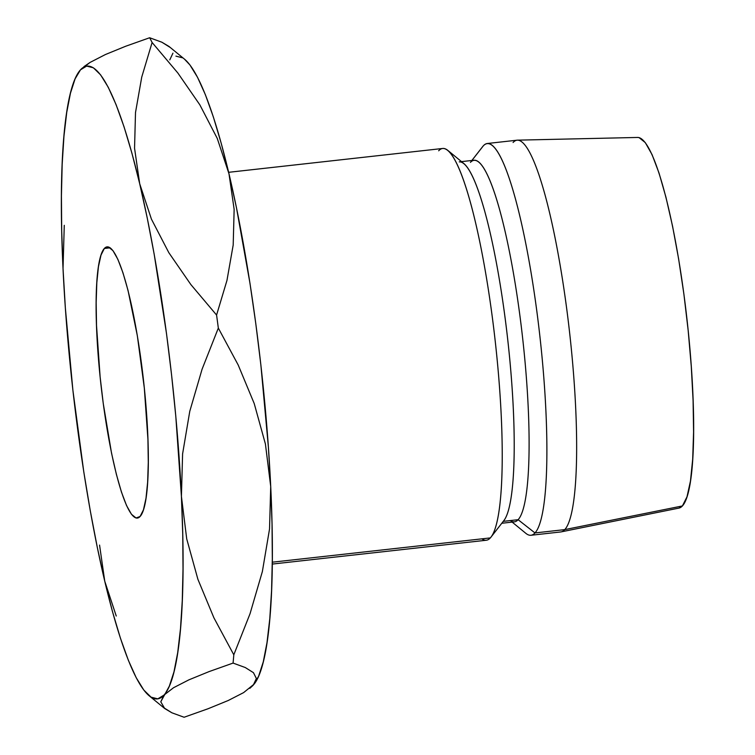 <?xml version="1.0" encoding="UTF-8"?>
<svg xmlns="http://www.w3.org/2000/svg" width="755" height="755" viewBox="0 0 755 755"><rect width="100%" height="100%" fill="white"/><g stroke="black" fill="none" stroke-linecap="round" stroke-linejoin="round"><path stroke-width="1.13" d="M104.341 248.47A136.447 21.385 83.6 0 1 107.116 246.857A136.447 21.385 83.6 0 1 142.384 370.771A136.447 21.385 83.6 0 1 140.1 516.477L136.06 517.987L131.483 514.297L126.547 505.548L121.451 492.062L116.383 474.357L111.532 453.132L103.246 403.453L100.122 376.905L96.517 325.471L96.168 302.557L96.819 282.71L98.443 266.704L100.981 255.143L104.341 248.47L108.39 246.951L112.967 250.641L117.893 259.399L122.999 272.885L128.067 290.581L137.344 335.758L144.318 388.042L147.933 439.476L148.282 462.39L147.631 482.237L145.998 498.243L143.459 509.804L140.1 516.477A136.447 21.385 83.6 0 1 137.325 518.081A136.447 21.385 83.6 0 1 102.067 394.176A136.447 21.385 83.6 0 1 104.341 248.47L110.183 247.819L104.341 248.47M272.272 564.07L486.314 540.24A197.093 30.879 -96.4 0 0 490.325 537.909L272.291 562.192L490.325 537.909A197.093 30.879 83.6 0 1 481.898 538.844M501.782 523.262L514.4 521.856A181.936 28.511 -96.4 0 0 518.109 519.704L503.264 521.356L518.109 519.704A181.936 28.511 83.6 0 1 510.323 520.572M512.145 522.101L525.82 533.323A197.093 30.879 -96.4 0 0 534.974 532.936L518.109 519.704L534.974 532.936A197.093 30.879 83.6 0 1 530.963 535.267L560.729 531.954A197.093 30.879 -96.4 0 0 564.74 529.623L534.974 532.936L564.74 529.623A197.093 30.879 83.6 0 1 561.154 531.879L679.009 508.077A186.485 29.218 -96.4 0 0 682.407 505.944L564.74 529.623L682.407 505.944L686.993 496.828L690.466 481.029L692.694 459.144L693.581 432.03L693.099 400.716L691.278 366.401L688.164 330.416L683.898 294.139L678.632 258.956L672.573 226.236L665.948 197.225L659.021 173.037L652.056 154.605L645.317 142.638L639.06 137.599L637.626 137.448M482.171 147.3A197.093 30.879 83.6 0 1 483.323 145.828L471.913 160.466L483.323 145.828A197.093 30.879 -96.4 0 0 482.738 146.517L471.866 160.475M253.227 685.2L249.811 688.352M254.114 684.143A318.384 49.887 -96.4 0 0 254.171 684.068A318.384 49.887 -96.4 0 0 270.715 486.465L269.535 529L262.363 571.563L250.047 613.692L233.805 654.802A363.863 57.012 83.6 0 1 233.078 663.079L245.281 667.533L253.453 672.677L256.379 678.519L254.114 684.153L258.654 676.131L263.268 661.871L266.996 642.665L269.78 618.826L271.564 590.788L272.319 559.002L272.036 524.036L270.715 486.465L268.374 446.96L260.852 364.807L255.785 323.574L249.962 283.182L236.447 207.653L228.991 173.801L221.234 143.356L213.316 116.827L205.369 94.677L197.517 77.274L189.911 64.93L184.494 59.164M182.672 57.842L175.934 56.144M678.887 508.106L682.407 505.944A186.485 29.218 -96.4 0 0 685.672 308.097A186.485 29.218 -96.4 0 0 637.73 137.448L517.524 140.156A197.093 30.879 83.6 0 1 568.194 320.516A197.093 30.879 83.6 0 1 564.74 529.623A197.093 30.879 -96.4 0 0 568.034 319.167A197.093 30.879 -96.4 0 0 517.099 140.185L487.334 143.497A197.093 30.879 83.6 0 1 538.268 322.479A197.093 30.879 83.6 0 1 534.974 532.936A197.093 30.879 -96.4 0 0 536.55 309.078A197.093 30.879 -96.4 0 0 483.323 145.828A197.093 30.879 83.6 0 1 487.334 143.497M513.089 142.506A197.093 30.879 83.6 0 1 517.524 140.156M470.431 162.372A181.936 28.511 83.6 0 1 519.563 313.07A181.936 28.511 83.6 0 1 518.109 519.704A181.936 28.511 -96.4 0 0 521.148 325.433A181.936 28.511 -96.4 0 0 474.131 160.22L461.513 161.627M459.248 161.881A181.936 28.511 83.6 0 1 506.265 327.094A181.936 28.511 83.6 0 1 503.226 521.365M438.674 150.802A197.093 30.879 83.6 0 1 447.838 150.405A197.093 30.879 83.6 0 1 495.195 340.939A197.093 30.879 83.6 0 1 490.91 537.211A197.093 30.879 83.6 0 1 490.325 537.909A197.093 30.879 -96.4 0 0 493.619 327.453A197.093 30.879 -96.4 0 0 442.685 148.471L228.642 172.31M490.91 537.211L503.764 520.723A181.936 28.511 -96.4 0 0 507.719 339.542A181.936 28.511 -96.4 0 0 463.995 163.675L447.838 150.405M254.171 684.068L243.61 692.618L228.237 700.498L208.031 708.756L184.097 717.25L171.885 712.795L164.713 708.53L160.787 701.81L169.365 686.078L173.98 671.818L177.708 652.603L180.483 628.773L182.266 600.725L183.021 568.949L182.738 533.974L181.417 496.412L175.783 416.109L171.555 374.754L166.496 333.521L154.19 254.265L147.159 217.591L139.703 183.748L131.946 153.293L124.028 126.774L116.072 104.615L108.229 87.221L100.623 74.877L93.384 67.79L86.636 66.091L80.502 69.809L75.085 78.869L70.47 93.129L66.742 112.335L63.958 136.174L62.174 164.213L61.419 195.998L61.702 230.964L63.024 268.535L65.355 308.04L72.886 390.193L83.777 471.818L90.26 510.682L97.291 547.347L104.747 581.199L112.495 611.644L120.422 638.173L128.369 660.323L136.221 677.726L143.828 690.07L151.066 697.158L157.804 698.856L163.939 695.138A318.384 49.887 83.6 0 1 149.15 695.77A318.384 49.887 83.6 0 1 104.747 581.199A318.384 49.887 83.6 0 1 63.024 268.535A318.384 49.887 83.6 0 1 79.558 70.932A318.384 49.887 83.6 0 1 80.502 69.809L79.615 70.866M216.581 315.052A363.863 57.012 83.6 0 1 218.327 328.085L238.212 365.033L254.218 403.548L265.411 443.987L270.715 486.465A318.384 49.887 -96.4 0 0 228.991 173.801L234.144 209.343L233.191 245.016L226.962 280.416L216.581 315.052L190.855 284.559L168.837 252.689L151.425 219.12L139.703 183.748A318.384 49.887 83.6 0 1 181.417 496.412A318.384 49.887 83.6 0 1 163.939 695.138L173.565 687.711L188.929 679.83L209.144 671.572L233.078 663.079A363.863 57.012 -96.4 0 0 233.805 654.802L213.92 617.845L197.914 579.34L186.721 538.891L181.417 496.412L182.597 453.887L189.769 411.315L202.085 369.195L218.327 328.085A363.863 57.012 -96.4 0 0 216.581 315.052L190.855 284.559L168.837 252.689L151.425 219.12L139.703 183.748L134.55 148.206L135.504 112.533L141.732 77.123L152.114 42.497L177.84 72.99L199.858 104.86L217.261 138.429L228.991 173.801A318.384 49.887 -96.4 0 0 184.588 59.23L169.026 46.47L161.872 42.214L149.641 37.75A363.863 57.012 83.6 0 1 152.114 42.497A363.863 57.012 -96.4 0 0 149.641 37.75L125.745 46.225L105.426 54.53L90.072 62.42L80.502 69.809A318.384 49.887 83.6 0 1 139.703 183.748L134.55 148.206L135.504 112.533L141.732 77.123L152.114 42.497L177.84 72.99L199.858 104.86L217.261 138.429L228.991 173.801L234.144 209.343L233.191 245.016L226.962 280.416L216.581 315.052M63.024 268.469L64.269 225.32M262.363 571.563L250.047 613.692L233.805 654.802L213.92 617.845L197.914 579.34L186.721 538.891L181.417 496.412L182.597 453.887L189.769 411.315L202.085 369.195L218.327 328.085L238.212 365.033L254.218 403.548L265.411 443.987L270.715 486.465L269.535 529M243.61 692.618L228.237 700.498L208.031 708.756L184.097 717.25L171.885 712.795L163.722 707.662M160.787 701.81L163.939 695.138L173.565 687.711L188.929 679.83L209.144 671.572L233.078 663.079L245.281 667.533L253.453 672.677M256.379 678.519L253.236 685.191M99.566 545.091L104.747 581.199L116.242 616.023M169.79 59.862L172.942 53.161M169.988 47.32L161.872 42.214L149.641 37.75L125.745 46.225L105.426 54.53L90.072 62.42L83.947 66.629M149.15 695.77L164.713 708.53"/></g></svg>
